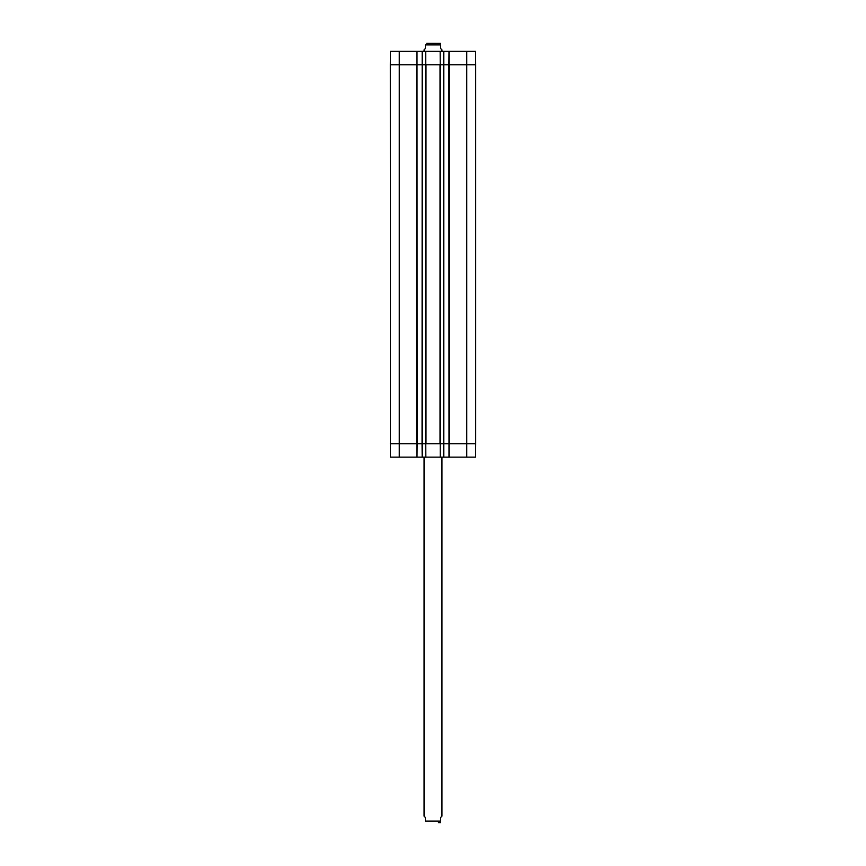 <?xml version="1.0" encoding="UTF-8"?>
<svg xmlns="http://www.w3.org/2000/svg" width="866" height="866" viewBox="0 0 866 866"><rect width="100%" height="100%" fill="white"/><g stroke="black" fill="none" stroke-linecap="round" stroke-linejoin="round"><path stroke-width="1.3" d="M422.056 443.728L422.186 457.129L443.814 457.129L443.814 51.343L422.186 51.343L422.056 443.728L417.131 443.728L417.001 51.343L390.436 51.343L390.317 64.755L416.687 64.755L416.687 443.728L390.317 443.728L399.258 443.728L399.258 457.129L417.001 457.129L417.131 443.728M422.5 64.755L425.466 64.755L425.466 443.728L422.5 443.728L422.5 64.755M422.359 51.343L422.359 64.755L425.758 64.755L425.726 51.343L425.758 64.755L440.242 64.755L440.166 51.343L440.242 64.755L443.641 64.755L443.641 51.343M440.534 64.755L443.5 64.755L443.5 443.728L440.534 443.728L440.534 64.755M443.944 64.755L448.869 64.755L448.999 457.129L475.564 457.129L475.683 443.728L466.742 443.728L475.683 443.728L475.683 64.755L475.564 51.343L448.999 51.343L448.869 64.755M466.742 457.129L466.742 443.728L449.313 443.728L449.313 64.755L475.683 64.755L466.742 64.755L466.742 443.728L449.173 443.728L449.173 457.129M417.131 64.755L422.056 64.755M448.869 443.728L443.944 443.728M443.641 457.129L443.641 443.728L440.242 443.728L440.274 457.129L440.242 443.728L425.758 443.728L425.834 457.129L425.758 443.728L422.359 443.728L422.359 457.129M416.827 51.343L416.827 64.755L390.317 64.755L390.436 457.129L399.258 457.129M440.599 43.322L426.765 43.3M441.941 51.343L441.941 49.827L440.599 48.485L440.599 44.913C440.599 42.542 440.599 42.542 440.599 44.913C440.599 42.542 440.599 42.542 440.599 44.913L425.401 44.913L425.401 48.485L424.059 49.827L424.059 51.343M425.401 44.913C425.401 42.542 425.401 42.542 425.401 44.913C425.401 42.542 425.401 42.542 425.401 44.913M438.413 822.7L440.599 822.678M424.059 457.129L424.059 816.173L425.401 817.515L425.401 821.087L440.599 821.087C440.599 823.458 440.599 823.458 440.599 821.087C440.599 823.458 440.599 823.458 440.599 821.087L440.599 817.515L441.941 816.173L441.941 457.129M425.401 821.087C425.401 823.458 425.401 823.458 425.401 821.087C425.401 823.458 425.401 823.458 425.401 821.087M443.814 51.343L448.999 51.343M417.001 51.343L422.186 51.343M449.173 51.343L449.173 64.755L466.742 64.755L466.742 51.343M448.999 457.129L443.814 457.129M422.186 457.129L417.001 457.129M416.827 457.129L416.827 443.728L399.258 443.728L399.258 51.343M425.985 443.728L425.985 64.755M440.015 64.755L440.015 443.728"/></g></svg>
